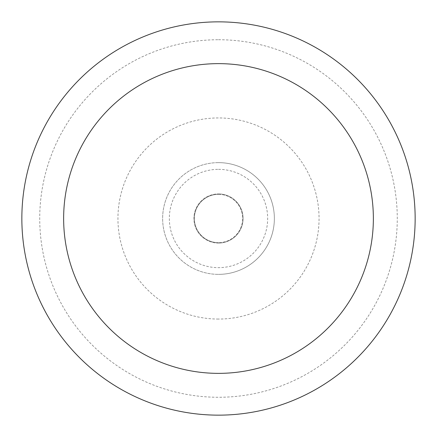 <?xml version="1.0" encoding="UTF-8"?>
<svg xmlns="http://www.w3.org/2000/svg" width="437" height="437" viewBox="0 0 437 437"><rect width="100%" height="100%" fill="white"/><g stroke="black" fill="none" stroke-linecap="round" stroke-linejoin="round"><path stroke-width="0.33" stroke-dasharray="2.19 1.64" d="M218.5 194.367A24.133 24.133 0 0 1 242.633 218.5A24.133 24.133 0 0 1 218.5 242.633A24.133 24.133 0 0 0 242.633 218.5A24.133 24.133 0 0 0 218.5 194.367A24.133 24.133 0 0 0 194.367 218.5A24.133 24.133 0 0 0 218.5 242.633A24.133 24.133 0 0 1 194.367 218.5A24.133 24.133 0 0 1 218.5 194.367M218.5 162.635A55.865 55.865 0 0 1 274.365 218.5A55.865 55.865 0 0 1 218.5 274.365A55.865 55.865 0 0 1 162.635 218.5A55.865 55.865 0 0 1 218.5 162.635A55.865 55.865 0 0 1 274.365 218.5A55.865 55.865 0 0 1 218.5 274.365A55.865 55.865 0 0 1 162.635 218.5A55.865 55.865 0 0 1 218.5 162.635A55.865 55.865 0 0 1 274.365 218.5A55.865 55.865 0 0 1 218.5 274.365M218.5 21.85A196.65 196.65 0 0 1 415.15 218.5A196.65 196.65 0 0 1 218.5 415.15A196.65 196.65 0 0 1 21.85 218.5A196.65 196.65 0 0 1 218.5 21.85A196.65 196.65 0 0 0 21.85 218.5A196.65 196.65 0 0 0 218.5 415.15M218.5 63.638A154.862 154.862 0 0 1 373.362 218.5A154.862 154.862 0 0 1 218.5 373.362A154.862 154.862 0 0 1 63.638 218.5A154.862 154.862 0 0 1 218.5 63.638M218.5 243.081A24.581 24.581 0 0 1 193.919 218.5A24.581 24.581 0 0 1 218.5 193.919A24.581 24.581 0 0 0 193.919 218.5A24.581 24.581 0 0 0 218.5 243.081A24.581 24.581 0 0 0 243.081 218.5A24.581 24.581 0 0 0 218.5 193.919A24.581 24.581 0 0 1 243.081 218.5A24.581 24.581 0 0 1 218.5 243.081M218.5 169.338A49.163 49.163 0 0 1 267.663 218.5A49.163 49.163 0 0 1 218.5 267.663A49.163 49.163 0 0 1 169.338 218.5A49.163 49.163 0 0 1 218.5 169.338M218.5 319.059A100.559 100.559 0 0 1 117.941 218.5A100.559 100.559 0 0 1 218.5 117.941A100.559 100.559 0 0 1 319.059 218.5A100.559 100.559 0 0 1 218.5 319.059M218.5 39.729A178.771 178.771 0 0 1 397.271 218.5A178.771 178.771 0 0 1 218.5 397.271A178.771 178.771 0 0 1 39.729 218.5A178.771 178.771 0 0 1 218.5 39.729"/><path stroke-width="0.66" d="M218.5 21.85A196.65 196.65 0 0 1 415.15 218.5A196.65 196.65 0 0 1 218.5 415.15A196.65 196.65 0 0 1 21.85 218.5A196.65 196.65 0 0 1 218.5 21.85M218.5 63.638A154.862 154.862 0 0 1 373.362 218.5A154.862 154.862 0 0 1 218.5 373.362A154.862 154.862 0 0 1 63.638 218.5A154.862 154.862 0 0 1 218.5 63.638"/></g></svg>
